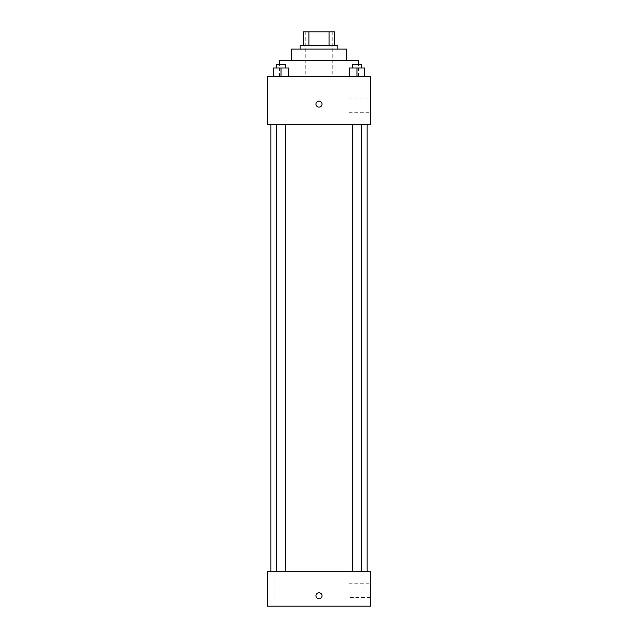 <?xml version="1.0" encoding="UTF-8"?>
<svg xmlns="http://www.w3.org/2000/svg" width="638" height="638" viewBox="0 0 638 638"><rect width="100%" height="100%" fill="white"/><g stroke="black" fill="none" stroke-linecap="round" stroke-linejoin="round"><path stroke-width="0.48" stroke-dasharray="3.19 2.39" d="M319 76.6L279.46 76.6L319 76.6M319 31.9L305.243 31.9L319 31.9M329.088 45.657L329.088 31.9L334.471 31.9L334.471 45.657L308.912 45.657L334.471 45.657M329.088 31.9L303.529 31.9M308.912 45.657L303.529 45.657L308.912 45.657L308.912 31.9M337.909 45.657L300.091 45.657M300.091 49.094L337.909 49.094L300.091 49.094M346.506 49.094L291.494 49.094M291.494 60.267L346.506 60.267L291.494 60.267M358.54 60.267L279.46 60.267M279.46 76.6L279.46 64.566M273.303 76.6L288.775 76.6L273.303 76.6L288.775 76.6L273.303 76.6L288.775 76.6L281.039 76.6L281.039 68.003L273.303 68.003L285.784 68.003L273.303 68.003L273.303 76.6L281.039 76.6L273.303 76.6L273.303 68.003L273.303 76.6L288.775 76.6L281.039 76.6L281.039 68.003L288.775 68.003L276.294 68.003L288.775 68.003L288.775 76.6L288.775 68.003M349.225 76.6L364.697 76.6L349.225 76.6L364.697 76.6L349.225 76.6L364.697 76.6L356.961 76.6L356.961 68.003L349.225 68.003L361.706 68.003L349.225 68.003L349.225 76.6L356.961 76.6L349.225 76.6L349.225 68.003L349.225 76.6L364.697 76.6L356.961 76.6L356.961 68.003L364.697 68.003L352.216 68.003L364.697 68.003L364.697 76.6L364.697 68.003M370.574 76.6L267.426 76.6L267.426 124.737L370.574 124.737L370.574 76.6M267.426 104.106L267.426 107.112L267.426 104.106M319 124.737L270.863 124.737L319 124.737M356.961 124.737L352.216 124.737L356.961 124.737M281.039 124.737L285.784 124.737L281.039 124.737M370.574 105.82L370.574 112.703L370.574 105.82M319 101.099A3.007 3.007 0 0 0 316.392 105.613A3.007 3.007 0 0 0 321.608 105.613A3.007 3.007 0 0 0 319 101.099A3.007 3.007 0 0 0 316.392 105.613A3.007 3.007 0 0 0 321.608 105.613A3.007 3.007 0 0 0 319 101.099M319 107.112A3.007 3.007 0 0 1 316.392 102.598A3.007 3.007 0 0 1 321.608 102.598A3.007 3.007 0 0 1 319 107.112M349.09 105.82L349.09 112.703L349.09 105.82M319 571.72L270.863 571.72L319 571.72M356.961 571.72L350.932 571.72L356.961 571.72M281.039 571.72L287.068 571.72L281.039 571.72M370.574 571.72L267.426 571.72L267.426 606.1L370.574 606.1L370.574 571.72M319 592.774A3.007 3.007 0 0 0 316.392 597.288A3.007 3.007 0 0 0 321.608 597.288A3.007 3.007 0 0 0 319 592.774A3.007 3.007 0 0 0 316.392 597.288A3.007 3.007 0 0 0 321.608 597.288A3.007 3.007 0 0 0 319 592.774M267.426 598.795L267.426 592.774L267.426 598.795M370.574 597.503L370.574 583.754L370.574 597.503L349.09 597.503L349.09 583.754L349.09 597.503M362.982 606.1L350.932 606.1L362.982 606.1L350.932 606.1L362.982 606.1L362.982 571.72L362.982 606.1M287.068 606.1L275.018 606.1L287.068 606.1L275.018 606.1L287.068 606.1L287.068 571.72L287.068 606.1M319 598.795A3.007 3.007 0 0 1 316.392 594.281A3.007 3.007 0 0 1 321.608 594.281A3.007 3.007 0 0 1 319 598.795M352.216 68.003L352.216 64.566L361.706 64.566L352.216 64.566L361.706 64.566L361.706 68.003M356.961 76.6L356.961 68.003M276.294 68.003L276.294 64.566L285.784 64.566L276.294 64.566L285.784 64.566L285.784 68.003M281.039 76.6L281.039 68.003M305.243 31.9L305.243 76.6M332.757 31.9L332.757 76.6M358.54 76.6L358.54 64.566M349.09 112.703L370.574 112.703M349.09 98.946L370.574 98.946M285.784 571.72L285.784 124.737M276.294 571.72L276.294 124.737M361.706 571.72L361.706 124.737M352.216 571.72L352.216 124.737M275.018 606.1L275.018 571.72L275.018 606.1M350.932 606.1L350.932 571.72L350.932 606.1M349.09 583.754L370.574 583.754"/><path stroke-width="0.96" d="M308.912 45.657L308.912 31.9L303.529 31.9L303.529 45.657L303.529 31.9M308.912 31.9L334.471 31.9L334.471 45.657M329.088 45.657L329.088 31.9M300.091 49.094L300.091 45.657L337.909 45.657L337.909 49.094M291.494 60.267L291.494 49.094L346.506 49.094L346.506 60.267M279.46 64.566L279.46 60.267L358.54 60.267L358.54 64.566M267.426 76.6L370.574 76.6L370.574 124.737L267.426 124.737L267.426 76.6M319 107.112A3.007 3.007 0 0 1 316.392 102.598A3.007 3.007 0 0 1 321.608 102.598A3.007 3.007 0 0 1 319 107.112M267.426 571.72L370.574 571.72L370.574 606.1L267.426 606.1L267.426 571.72M319 598.795A3.007 3.007 0 0 1 316.392 594.281A3.007 3.007 0 0 1 321.608 594.281A3.007 3.007 0 0 1 319 598.795M349.225 76.6L349.225 68.003L364.697 68.003L364.697 76.6L364.697 68.003M356.961 76.6L356.961 68.003M361.706 68.003L361.706 64.566L352.216 64.566L352.216 68.003M273.303 76.6L273.303 68.003L288.775 68.003L288.775 76.6L288.775 68.003M281.039 76.6L281.039 68.003M285.784 68.003L285.784 64.566L276.294 64.566L276.294 68.003M367.137 571.72L367.137 124.737M270.863 571.72L270.863 124.737M352.216 124.737L352.216 571.72M361.706 124.737L361.706 571.72M285.784 571.72L285.784 124.737M276.294 571.72L276.294 124.737"/></g></svg>
